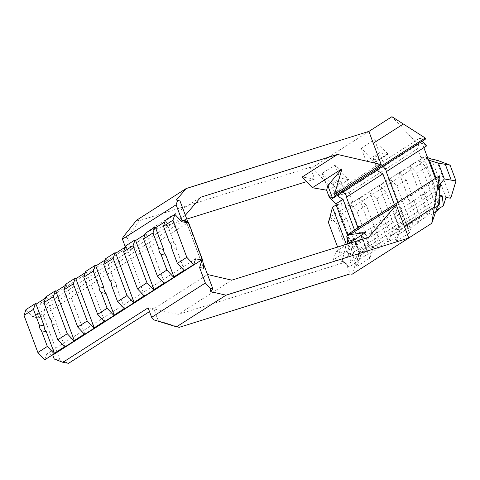 <?xml version="1.0" encoding="UTF-8"?>
<svg xmlns="http://www.w3.org/2000/svg" width="480" height="480" viewBox="0 0 480 480"><rect width="100%" height="100%" fill="white"/><g stroke="black" fill="none" stroke-linecap="round" stroke-linejoin="round"><path stroke-width="0.36" stroke-dasharray="2.4 1.8" d="M437.142 160.236L436.644 160.554L450.522 197.664L450.342 198.186M436.026 159.888L436.644 160.554M451.02 197.346L450.522 197.664M427.89 158.442L425.07 156.636L409.854 165.978L416.724 173.286L422.568 188.922A7.836 6.27 99.8 0 1 424.752 194.76L419.958 193.938A7.836 6.27 -80.2 0 0 417.774 188.094L409.686 166.47L409.854 165.978M435.738 211.644L428.628 216.186L428.046 215.568L417.582 222.252L409.5 200.622L414.294 201.444A7.836 6.27 99.8 0 1 412.11 195.606L406.26 179.97L399.396 172.662L399.228 173.154L409.686 166.47M399.396 172.662L389.934 178.71L396.798 186.018L410.676 223.134L408.702 228.918L408.12 228.3L397.662 234.984L398.244 235.602L388.782 241.65L388.2 241.032L377.736 247.716L378.324 248.34L368.856 254.388L368.274 253.764L357.816 260.448L358.398 261.072L348.936 267.12L342.588 260.364L342.486 259.542L346.326 244.326M398.244 235.602L400.212 229.818L386.34 192.702L379.47 185.394L379.302 185.886L389.766 179.202L389.934 178.71M379.47 185.394L370.008 191.442L376.872 198.75L390.75 235.866L388.782 241.65M378.324 248.34L380.292 242.55L366.414 205.434L359.55 198.126L359.382 198.618L369.84 191.934L370.008 191.442M359.55 198.126L350.082 204.174L356.952 211.482L362.796 227.124A7.836 6.27 99.8 0 1 364.98 232.962L360.186 232.134A7.836 6.27 -80.2 0 0 358.002 226.296L349.92 204.666L350.082 204.174M357.816 260.448L349.728 238.818L354.522 239.646A7.836 6.27 99.8 0 1 352.338 233.808L346.494 218.172L339.624 210.858L339.456 211.35L349.92 204.666M339.624 210.858L330.162 216.906L329.586 218.598M428.31 158.712L328.608 222.432M427.566 157.59L425.07 156.636M445.95 197.43L431.628 159.132M437.508 209.514L419.154 160.422M436.014 177.978L438.894 185.676L440.538 183.636M438.894 185.676L434.148 184.86L435.378 194.652L439.584 195.378M439.56 197.502L342.486 259.542M417.582 222.252L418.17 222.87L408.702 228.918M337.614 247.05L342.588 260.364M347.694 243.522L350.856 241.5L336.984 204.39L336.156 204.918M336.984 204.39L342.042 205.26L352.812 202.266L421.248 158.526L421.5 157.542L424.704 159.588L434.148 184.86M427.968 158.652L421.5 157.542M435.378 194.652L435.126 195.642L366.69 239.376L355.92 242.376L350.856 241.5M366.69 239.376L370.35 249.18L359.58 252.174L355.92 242.376M435.126 195.642L438.792 205.44M437.586 206.208L370.35 249.18M342.042 205.26L338.376 195.456L349.146 192.462L352.812 202.266M423.852 147.648L422.142 143.07L419.208 145.254L418.632 144.624L417.588 148.722L421.248 158.526M439.644 189.882L435.348 178.404M425.4 139.152L419.454 138.324L422.172 141.216M329.016 196.128L419.454 138.324M347.736 243.882L347.952 247.218L350.424 253.842L351.612 249.198L365.754 232.476M350.424 253.842L336.162 251.388L333.264 259.914L368.508 237.39M348.06 243.786L336.162 251.388M351.612 249.198L349.29 242.994M373.278 143.25L403.374 124.002M333.264 259.914L345.672 262.05L350.1 273.894M154.14 319.968L158.244 320.676L179.334 327.3M158.244 320.676L153.816 308.832L149.514 311.58M345.672 262.05L178.104 314.46L153.816 308.832L207.504 274.518M231.792 280.146L178.104 314.46M348.174 247.362L438.612 189.564M346.788 236.304L439.554 177.012M377.37 169.848L377.01 169.068C376.47 165.12 378.45 164.196 382.95 166.284M337.524 195.318L337.164 194.532C336.624 190.59 338.604 189.66 343.104 191.748M419.208 145.254L418.068 144.528L391.932 116.7M418.632 144.624L418.068 144.528L338.376 195.456L312.228 167.604L310.23 167.262L139.464 220.668L127.23 237.726L131.658 249.564L125.958 248.586L40.728 303.054L46.428 304.038L131.658 249.564L147.09 231.51L200.778 197.202M368.886 131.424L312.234 167.628M387.696 153.768L374.52 139.74L361.254 148.218L374.43 162.246L387.696 153.768L387.888 154.272L379.41 152.814L366.144 161.292L374.622 162.75L387.888 154.272M322.146 173.346L335.778 187.854L348.654 179.622L335.022 165.114L322.146 173.346L327.006 186.342L335.778 187.854M148.116 307.848L153.816 308.832M310.23 167.262L314.658 179.1L306.618 181.62M186.78 219.096L147.09 231.51M314.658 179.1L302.25 176.964M185.346 215.256L131.658 249.564M368.88 131.394L312.228 167.604M136.65 220.182L139.464 220.668M408.738 238.002L352.092 274.236M439.278 201.24L359.58 252.174L352.086 274.212M347.952 247.218L349.866 241.584L347.556 235.398M54.252 359.034L59.952 360.018L68.586 363.3M59.952 360.018L43.104 314.964L46.428 304.038M187.908 222.108L203.004 262.482M52.296 354.984L46.71 354.024L195.642 258.84M44.742 359.808L46.71 354.024M25.968 309.6L32.838 316.908L38.892 317.952L187.818 222.774M43.104 314.964L37.41 313.98L38.892 317.952M37.41 313.98L40.728 303.054M32.838 316.908L181.764 221.73M51.954 324.132L56.748 324.954L64.836 346.584L64.44 346.836M64.668 347.076L64.836 346.584M84.366 334.104L84.756 333.852L66.402 284.754L65.382 285.402M84.756 333.852L84.588 334.344M65.814 284.136L66.402 284.754M104.286 321.372L104.682 321.12L86.322 272.022L85.308 272.67M104.682 321.12L104.514 321.612M85.74 271.398L86.322 272.022M124.212 308.64L124.602 308.388L116.514 286.758L111.726 285.93M124.602 308.388L124.434 308.88M144.132 295.902L144.528 295.65L126.168 246.552L125.154 247.206M144.528 295.65L144.36 296.142M125.586 245.934L126.168 246.552M164.058 283.17L164.448 282.918L146.094 233.82L145.08 234.468M164.448 282.918L164.286 283.41M145.512 233.202L146.094 233.82M183.978 270.438L184.374 270.186L176.286 248.556L171.492 247.734M184.374 270.186L184.206 270.678M45.462 298.14L46.476 297.486L54.564 319.116A7.836 6.27 99.8 0 1 56.748 324.954M54.564 319.116L49.77 318.294M46.476 297.486L45.894 296.868M109.542 280.092L114.336 280.92L106.248 259.29L105.228 259.938M114.336 280.92A7.836 6.27 99.8 0 1 116.514 286.758M105.666 258.666L106.248 259.29M169.308 241.89L174.102 242.718L166.02 221.088L165 221.736M174.102 242.718A7.836 6.27 99.8 0 1 176.286 248.556M165.432 220.47L166.02 221.088M203.73 268.266L185.97 220.926L203.682 268.296M181.872 220.218L185.97 220.926M127.23 237.726L123.126 237.018M125.292 246.804L125.958 248.586M357.906 227.898L360.486 234.798L396.954 211.488L394.374 204.594M349.866 241.584L357.108 236.958L354.528 230.058M397.758 202.434L400.332 209.328L400.872 209.736C401.838 211.758 395.316 218.598 394.656 216.258L394.776 214.908L396.954 211.488M360.486 234.798L361.026 235.206C361.992 237.228 355.47 244.062 354.804 241.728L354.93 240.378L357.108 236.958M400.332 209.328L438.984 184.626M348.654 179.622L339.882 178.116L327.006 186.342M334.254 185.076A4.056 1.434 -20.5 0 1 333.444 184.584A4.056 1.434 -20.5 0 1 336.738 181.824A4.056 1.434 -20.5 0 1 341.04 181.746A4.056 1.434 -20.5 0 1 338.742 184.074A4.056 1.434 -20.5 0 1 334.254 185.076M335.022 165.114L339.882 178.116M374.1 159.606A4.056 1.434 -20.5 0 1 373.29 159.114A4.056 1.434 -20.5 0 1 376.584 156.354A4.056 1.434 -20.5 0 1 380.886 156.276A4.056 1.434 -20.5 0 1 378.594 158.61A4.056 1.434 -20.5 0 1 374.1 159.606M374.52 139.74L379.41 152.814M361.254 148.218L366.144 161.292M374.43 162.246L374.622 162.75M399.18 226.698A4.056 1.434 -20.5 0 1 398.376 226.206A4.056 1.434 -20.5 0 1 401.67 223.446A4.056 1.434 -20.5 0 1 405.972 223.368A4.056 1.434 -20.5 0 1 403.674 225.696A4.056 1.434 -20.5 0 1 399.18 226.698M404.496 219.906L391.224 228.384L399.702 229.842L412.974 221.364L404.496 219.906L409.38 232.974L396.114 241.458L391.224 228.384M396.114 241.458L399.894 230.346L413.16 221.868L409.38 232.974M413.16 221.868L412.974 221.364M399.894 230.346L399.702 229.842M373.74 246.714L369.828 258.204L356.952 266.436L360.858 254.946L373.74 246.714L364.968 245.202L352.086 253.434L360.858 254.946M359.334 252.162A4.056 1.434 -20.5 0 1 358.524 251.676A4.056 1.434 -20.5 0 1 361.824 248.91A4.056 1.434 -20.5 0 1 366.12 248.832A4.056 1.434 -20.5 0 1 363.828 251.166A4.056 1.434 -20.5 0 1 359.334 252.162M356.952 266.436L352.086 253.434M369.828 258.204L364.968 245.202M349.146 192.462L417.588 148.722M426.576 145.908L422.142 143.07M428.568 160.254L424.704 159.588M330.162 216.906L337.026 224.22L350.904 261.33L348.936 267.12M438.522 208.866L440.064 204.348L426.186 167.238L419.316 159.93M426.186 167.238L416.724 173.286M440.064 204.348L430.596 210.396L428.628 216.186M418.17 222.87L420.138 217.086L414.294 201.444M406.26 179.97L396.798 186.018M420.138 217.086L410.676 223.134M408.12 228.3L389.766 179.202M397.662 234.984L379.302 185.886M400.212 229.818L390.75 235.866M386.34 192.702L376.872 198.75M388.2 241.032L369.84 191.934M377.736 247.716L359.382 198.618M366.414 205.434L356.952 211.482M380.292 242.55L370.83 248.598L368.856 254.388M358.398 261.072L360.366 255.282L354.522 239.646M346.494 218.172L337.026 224.22M360.366 255.282L350.904 261.33M412.11 195.606L407.316 194.784L399.228 173.154M428.046 215.568L419.958 193.938M407.316 194.784A7.836 6.27 -80.2 0 0 409.5 200.622M424.752 194.76L430.596 210.396M417.774 188.094L422.568 188.922M352.338 233.808L347.544 232.98L339.456 211.35M368.274 253.764L360.186 232.134M347.544 232.98A7.836 6.27 -80.2 0 0 349.728 238.818M364.98 232.962L370.83 248.598M358.002 226.296L362.796 227.124M373.29 159.114L377.01 169.068M394.656 216.258L398.376 226.206M380.886 156.276L385.98 169.908M400.872 209.736L405.972 223.368M333.444 184.584L337.164 194.532M354.804 241.728L358.524 251.676M341.04 181.746L346.134 195.372M361.026 235.206L366.12 248.832"/><path stroke-width="0.72" d="M427.566 157.59L431.628 159.132L437.142 160.236L450.096 165.162L445.302 164.334L451.206 180.132L445.302 164.334L438.396 163.146L429.444 160.404L436.014 177.978M440.538 183.636L444.306 178.944L456 180.96L450.096 165.162M456 180.96L451.02 197.346L450.342 198.186L445.95 197.43L443.424 205.734L437.508 209.514L438.09 210.138L435.738 211.644M329.586 218.598L328.344 222.258L337.614 247.05M346.326 244.326L332.472 207.27L328.608 222.432L328.344 222.258M444.306 178.944L438.396 163.146M439.584 195.378L442.182 195.828L439.56 197.502M443.424 205.734L442.182 195.828M336.156 204.918L332.472 207.27M346.548 244.254L347.694 243.522M203.004 262.482L207.504 274.518L231.792 280.146L368.508 237.39L396.288 204.888L404.262 226.206L434.388 206.97L431.778 223.278L439.278 201.24L439.836 201.336L438.792 205.44L437.586 206.208M435.348 178.404L423.852 147.648L386.256 171.678L397.758 202.434M439.836 201.336L439.644 189.882L440.652 183.558L438.612 189.564L439.368 175.836L349.176 233.478L346.788 236.304L347.736 243.882M337.494 154.44L302.25 176.964L312.366 187.734L341.958 168.822L334.56 194.388L335.022 195.618L332.634 198.438L327.81 185.544L326.628 190.188L329.106 196.818L329.016 196.128L332.634 198.438L425.4 139.152L425.208 137.976L403.374 124.002L373.248 143.256L381.216 164.574L337.494 154.44L200.778 197.202L185.346 215.256L187.908 222.108M334.56 194.388L381.216 164.574M335.022 195.618L425.208 137.976M396.288 204.888L349.632 234.708L365.754 232.476L348.06 243.786M349.632 234.708L349.176 233.478M349.29 242.994L346.788 236.304M341.958 168.822L327.81 185.544M312.366 187.734L326.628 190.188M122.418 239.112L176.106 204.798L177.528 200.61L176.442 199.914L186.156 188.544L136.65 220.182L123.126 237.018L122.418 239.112L125.292 246.804M176.442 199.914L180.03 201.042L185.346 215.256M373.272 143.238L368.88 131.394L186.156 188.544M404.316 226.188L408.744 238.032L352.092 274.236L350.1 273.894L179.334 327.3L176.52 326.82L226.026 295.176L210.732 291.636L210.312 288.3L205.35 283.008L151.656 317.322L154.14 319.968L176.52 326.82M368.886 131.424L391.932 116.7L403.368 124.008M431.778 223.278L408.738 238.002M439.368 175.836L434.388 206.952L404.262 226.206M394.374 204.594L382.878 173.838L378.504 171.396L377.37 169.848M382.95 166.284L385.98 169.908L386.256 171.678M422.172 141.216L426.576 145.908L423.852 147.648M354.528 230.058L343.032 199.302L335.79 203.928L329.106 196.818M343.032 199.302L338.658 196.86L337.524 195.318M343.104 191.748L346.134 195.372L346.41 197.142L357.906 227.898M382.878 173.838L346.41 197.142M149.514 311.58L68.586 363.3L62.886 362.322L148.116 307.848L151.656 317.322M306.618 181.62L186.78 219.096M177.528 200.61L180.03 201.042M199.584 267.588L203.73 268.266L199.584 267.588L205.35 283.008M176.106 204.798L181.872 220.218L186.018 220.896L188.58 222.534L202.746 260.43L201.84 260.274L199.626 267.558M201.84 260.274L201.696 259.884L52.77 355.068L54.252 359.034L62.886 362.322M347.556 235.398L335.79 203.928M52.77 355.068L52.296 354.984M24 315.39L33.462 309.342L35.436 303.552L25.968 309.6L24 315.39L37.878 352.5L44.742 359.808L54.204 353.76L47.34 346.452L41.496 330.816A7.836 6.27 99.8 0 1 39.312 324.978L44.106 325.8L36.018 304.176L45.462 298.14M177.342 263.37L186.804 257.322L193.668 264.63L184.206 270.678L177.342 263.37L171.492 247.734A7.836 6.27 -80.2 0 0 169.308 241.89L163.464 226.254L165.432 220.47L174.9 214.416L181.764 221.73L187.818 222.774L187.674 222.378L188.58 222.534M37.878 352.5L47.34 346.452M55.356 290.82L45.894 296.868L43.926 302.652L49.77 318.294A7.836 6.27 99.8 0 1 51.954 324.132L57.798 339.768L64.668 347.076L74.13 341.028L74.298 340.536L55.938 291.438L55.356 290.82L53.388 296.604L67.266 333.72L74.13 341.028M43.926 302.652L53.388 296.604M57.798 339.768L67.266 333.72M94.056 328.296L84.588 334.344L77.724 327.036L63.846 289.92L65.814 284.136L75.282 278.088L73.308 283.872L87.186 320.988L94.056 328.296L94.218 327.804L75.864 278.706L75.282 278.088M74.298 340.536L84.366 334.104M65.382 285.402L55.938 291.438M77.724 327.036L87.186 320.988M63.846 289.92L73.308 283.872M97.644 314.304L107.112 308.256L113.976 315.564L104.514 321.612L97.644 314.304L83.772 277.188L85.74 271.398L95.202 265.35L93.234 271.14L99.078 286.776A7.836 6.27 -80.2 0 0 101.262 292.614L106.056 293.442A7.836 6.27 99.8 0 1 103.872 287.604L95.784 265.974L95.202 265.35M94.218 327.804L104.286 321.372M85.308 272.67L75.864 278.706M83.772 277.188L93.234 271.14M133.902 302.832L124.434 308.88L117.57 301.566L111.726 285.93A7.836 6.27 -80.2 0 0 109.542 280.092L103.692 264.456L105.666 258.666L115.128 252.618L113.16 258.408L127.032 295.518L133.902 302.832L134.07 302.34L115.71 253.242L115.128 252.618M103.692 264.456L113.16 258.408M117.57 301.566L127.032 295.518M153.822 290.094L144.36 296.142L137.496 288.834L123.618 251.724L125.586 245.934L135.048 239.886L133.08 245.676L146.958 282.786L153.822 290.094L153.99 289.602L135.636 240.504L135.048 239.886M134.07 302.34L144.132 295.902M125.154 247.206L115.71 253.242M137.496 288.834L146.958 282.786M123.618 251.724L133.08 245.676M157.416 276.102L166.878 270.054L173.748 277.362L164.286 283.41L157.416 276.102L143.538 238.986L145.512 233.202L154.974 227.154L153.006 232.938L158.85 248.58A7.836 6.27 -80.2 0 0 161.034 254.418L165.828 255.24A7.836 6.27 99.8 0 1 163.644 249.402L155.556 227.772L154.974 227.154M153.99 289.602L164.058 283.17M145.08 234.468L135.636 240.504M143.538 238.986L153.006 232.938M174.9 214.416L172.926 220.206L186.804 257.322M163.464 226.254L172.926 220.206M64.44 346.836L54.372 353.268L46.284 331.644A7.836 6.27 99.8 0 1 44.106 325.8M46.284 331.644L41.496 330.816M54.372 353.268L54.204 353.76M35.436 303.552L36.018 304.176M39.312 324.978L33.462 309.342M105.228 259.938L95.784 265.974M113.976 315.564L114.144 315.072L106.056 293.442M114.144 315.072L124.212 308.64M101.262 292.614L107.112 308.256M103.872 287.604L99.078 286.776M165 221.736L155.556 227.772M173.748 277.362L173.916 276.87L165.828 255.24M173.916 276.87L183.978 270.438M161.034 254.418L166.878 270.054M163.644 249.402L158.85 248.58M201.696 259.884L195.642 258.84L193.668 264.63M202.746 260.43L203.73 268.266M181.92 220.188L187.674 222.378M207.504 274.518L212.814 288.726L210.312 288.3M408.744 238.032L226.026 295.176M212.814 288.726L210.732 291.636M438.984 184.626L440.652 183.558M439.278 201.24L439.536 199.62M429.444 160.404L428.568 160.254M438.09 210.138L438.522 208.866"/></g></svg>
